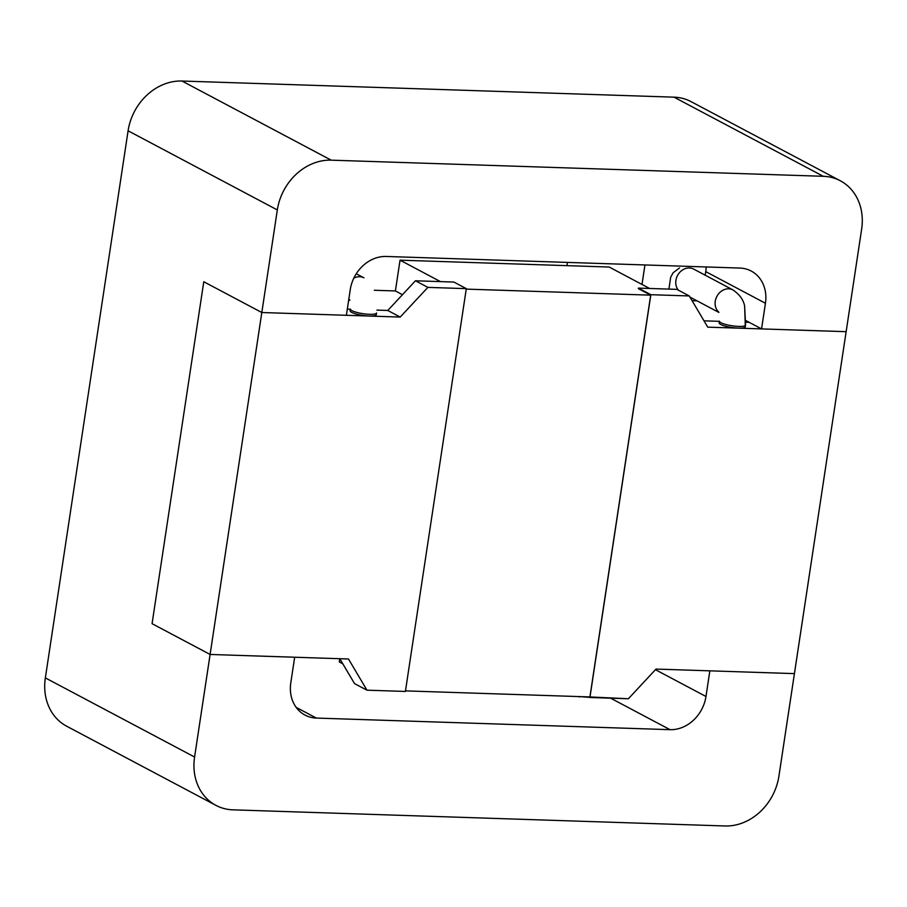 <?xml version="1.0" encoding="UTF-8"?>
<svg xmlns="http://www.w3.org/2000/svg" width="907" height="907" viewBox="0 0 907 907"><rect width="100%" height="100%" fill="white"/><g stroke="black" fill="none" stroke-linecap="round" stroke-linejoin="round"><path stroke-width="1.36" d="M215.9 805.348L66.665 726.212A52.98 44.885 -62.1 0 1 45.35 677.892L128.091 130.801A52.98 44.885 -62.1 0 1 181.978 81.029L674.037 97.162A52.98 44.885 -62.1 0 1 691.1 101.652A52.98 44.885 -62.1 0 0 674.037 97.162A52.98 44.885 -62.1 0 1 691.1 101.652L840.336 180.788A52.98 44.885 -62.1 0 1 861.65 229.108L778.909 776.199A52.98 44.885 -62.1 0 1 725.022 825.971L232.963 809.838A52.98 44.885 -62.1 0 1 215.9 805.348A52.98 44.885 -62.1 0 1 194.586 757.028L210.107 654.457L152.07 623.676L210.107 654.457L152.07 623.676L210.107 654.457L152.07 623.676L210.107 654.457L294.673 657.224L210.107 654.457L277.327 209.936A52.98 44.885 -62.1 0 1 331.214 160.165L823.273 176.298A52.98 44.885 -62.1 0 1 840.336 180.788A52.98 44.885 -62.1 0 1 861.65 229.108L794.419 673.618L709.852 670.84L705.975 696.485A35.316 29.92 -62.1 0 1 670.046 729.67L316.373 718.072A35.316 29.92 -62.1 0 1 305.001 715.079A35.316 29.92 -62.1 0 1 290.796 682.869L294.673 657.224L210.107 654.457L348.492 658.992L210.107 654.457L194.586 757.028L261.817 312.518L346.383 315.296L350.261 289.65A35.316 29.92 -62.1 0 1 386.189 256.466L739.863 268.064A35.316 29.92 -62.1 0 1 751.234 271.057A35.316 29.92 -62.1 0 1 765.44 303.267L761.563 328.912L846.14 331.679L778.909 776.199A52.98 44.885 -62.1 0 1 725.022 825.971L232.963 809.838A52.98 44.885 -62.1 0 1 215.9 805.348A52.98 44.885 -62.1 0 1 194.586 757.028A52.98 44.885 -62.1 0 0 215.9 805.348L66.665 726.212A52.98 44.885 -62.1 0 1 45.35 677.892L128.091 130.801A52.98 44.885 -62.1 0 1 181.978 81.029L674.037 97.162L823.273 176.298A52.98 44.885 -62.1 0 1 840.336 180.788A52.98 44.885 -62.1 0 1 861.65 229.108L846.14 331.679L707.743 327.144L846.14 331.679L761.563 328.912L746.053 320.681L761.563 328.912L846.14 331.679L707.743 327.144L689.286 295.954L707.743 327.144L689.286 295.954L650.841 294.696L589.924 697.494L628.37 698.753L656.033 669.071L794.419 673.618L709.852 670.84L705.975 696.485A35.316 29.92 -62.1 0 1 670.046 729.67L316.373 718.072A35.316 29.92 -62.1 0 1 305.001 715.079A35.316 29.92 -62.1 0 1 290.796 682.869L294.673 657.224L290.796 682.869A35.316 29.92 -62.1 0 0 305.001 715.079A35.316 29.92 -62.1 0 0 316.373 718.072L670.046 729.67A35.316 29.92 -62.1 0 0 705.975 696.485L709.852 670.84L794.419 673.618L778.909 776.199A52.98 44.885 -62.1 0 1 725.022 825.971L232.963 809.838A52.98 44.885 -62.1 0 1 215.9 805.348L66.665 726.212A52.98 44.885 -62.1 0 1 45.35 677.892L128.091 130.801A52.98 44.885 -62.1 0 1 181.978 81.029L674.037 97.162L823.273 176.298A52.98 44.885 -62.1 0 1 840.336 180.788L691.1 101.652L840.336 180.788M342.823 663.822L339.286 661.951L339.774 658.709L354.524 683.583L366.961 690.182L405.395 691.44L366.961 690.182L354.524 683.583L339.796 658.709L339.286 661.951L342.823 663.822L339.286 661.951L339.774 658.709L354.524 683.583L366.961 690.182L405.395 691.44L466.311 288.641L405.395 691.44L466.311 288.641L427.877 287.383L415.44 280.785L387.765 310.466L376.893 310.103L387.765 310.466L415.44 280.785L453.874 282.054L466.311 288.641L453.874 282.054L415.44 280.785L453.874 282.054L466.311 288.641L427.877 287.383L400.202 317.065L261.817 312.518L203.78 281.748L152.07 623.676L203.78 281.748L152.07 623.676L203.78 281.748L152.07 623.676L203.78 281.748L261.817 312.518L203.78 281.748L261.817 312.518L277.327 209.936A52.98 44.885 -62.1 0 1 331.214 160.165L823.273 176.298L331.214 160.165A52.98 44.885 -62.1 0 0 277.327 209.936L261.817 312.518L346.383 315.296L350.261 289.65A35.316 29.92 -62.1 0 1 386.189 256.466L739.863 268.064A35.316 29.92 -62.1 0 1 751.234 271.057A35.316 29.92 -62.1 0 1 765.44 303.267L761.563 328.912L746.053 320.681M718.741 312.053A13.242 11.224 -62.1 0 1 717.55 295.228A13.242 11.224 -62.1 0 1 732.992 289.934A13.242 11.224 -62.1 0 0 717.55 295.228A13.242 11.224 -62.1 0 0 718.741 312.053A13.242 11.224 -62.1 0 1 717.55 295.228A13.242 11.224 -62.1 0 1 732.992 289.934C739.659 294.582 743.536 299.956 744.624 306.056L745.588 325.103A13.242 2.698 8.6 0 1 732.096 325.783A13.242 2.698 8.6 0 1 719.398 321.146A13.242 2.698 8.6 0 0 732.096 325.783A13.242 2.698 8.6 0 0 745.588 325.103A13.242 2.698 8.6 0 1 732.096 325.783A13.242 2.698 8.6 0 1 719.398 321.146L719.138 322.858A13.242 2.698 8.6 0 0 731.836 327.495A13.242 2.698 8.6 0 0 745.339 326.815A13.242 2.698 8.6 0 1 731.836 327.495A13.242 2.698 8.6 0 1 719.138 322.858A13.242 2.698 8.6 0 0 731.836 327.495A13.242 2.698 8.6 0 0 745.339 326.815L744.624 306.056C743.536 299.956 739.659 294.582 732.992 289.934L693.651 269.073A13.242 11.224 -62.1 0 0 678.663 273.699A13.242 11.224 -62.1 0 0 678.413 290.195A13.242 11.224 -62.1 0 1 678.663 273.699A13.242 11.224 -62.1 0 1 693.651 269.073A13.242 11.224 -62.1 0 0 678.663 273.699A13.242 11.224 -62.1 0 0 678.413 290.195M347.313 309.14L350.329 309.242M366.961 690.182L348.492 658.992L366.961 690.182L348.492 658.992L210.107 654.457L261.817 312.518L346.383 315.296L350.261 289.65A35.316 29.92 -62.1 0 1 386.189 256.466L739.863 268.064A35.316 29.92 -62.1 0 1 751.234 271.057A35.316 29.92 -62.1 0 1 765.44 303.267L761.563 328.912M402.47 294.707L395.395 290.954L402.47 294.707L395.395 290.954L374.342 290.263L395.395 290.954L400.044 260.173L609.175 267.032L649.593 288.471M697.029 300.841L692.075 300.682M719.376 321.339L704.013 320.84M749.125 322.314L745.939 322.212M376.292 314.706A13.242 2.698 -171.4 0 1 362.789 315.398A13.242 2.698 -171.4 0 1 350.091 310.75L350.351 309.038A13.242 2.698 -171.4 0 0 363.049 313.686A13.242 2.698 -171.4 0 0 376.552 313.006A13.242 2.698 -171.4 0 1 363.049 313.686A13.242 2.698 -171.4 0 1 350.351 309.038A13.242 2.698 -171.4 0 0 363.049 313.686A13.242 2.698 -171.4 0 0 376.552 313.006L376.292 314.706A13.242 2.698 -171.4 0 1 362.789 315.398A13.242 2.698 -171.4 0 1 350.091 310.75L350.351 309.038L350.091 310.75A13.242 2.698 -171.4 0 0 362.789 315.398A13.242 2.698 -171.4 0 0 376.292 314.706L376.552 313.006L376.292 314.706M376.893 310.103L387.765 310.466L400.202 317.065L261.817 312.518L203.78 281.748L261.817 312.518L400.202 317.065L427.877 287.383L400.202 317.065L387.765 310.466L400.202 317.065M466.243 289.118L650.682 295.16L466.243 289.118L650.682 295.16L638.403 288.097L676.849 289.367L689.286 295.954L650.841 294.696L589.924 697.494L628.37 698.753L656.033 669.071L794.419 673.618L656.033 669.071L628.37 698.753L588.802 696.893L589.924 697.494L650.841 294.696L689.286 295.954L676.849 289.367L689.286 295.954M374.342 290.263L395.395 290.954L400.044 260.173L440.462 281.612L400.044 260.173L609.175 267.032L400.044 260.173L440.462 281.612M650.682 295.16L638.324 288.619L650.682 295.16L589.913 696.939L650.682 295.16L589.913 696.939L405.486 690.885M638.403 288.097L650.841 294.696L638.403 288.097L676.849 289.367L638.403 288.097L650.841 294.696M668.913 289.106L670.681 277.202L673.13 272.758L679.513 267.95M566.92 265.649L567.408 262.406M589.629 697.336L579.664 696.599M578.768 696.565L579.596 697.007M641.997 284.435L644.945 264.946M706.168 266.964A35.316 29.92 -62.1 0 1 705.748 271.612L705.204 275.195M387.765 310.466L415.44 280.785L427.877 287.383L466.311 288.641M395.395 290.954L400.044 260.173M415.44 280.785L427.877 287.383M588.802 696.893L589.924 697.494M610.638 698.175L670.046 729.67M655.455 669.695L705.975 696.485M296.147 707.347L316.373 718.072M705.748 271.612L765.44 303.267M181.978 81.029L331.214 160.165M128.091 130.801L277.327 209.936M45.35 677.892L194.586 757.028M356.27 273.755L363.945 277.825A13.242 11.224 117.9 0 0 353.832 278.143A13.242 11.224 117.9 0 1 363.945 277.825A13.242 11.224 117.9 0 0 353.832 278.143M348.832 299.095A13.242 11.224 117.9 0 0 349.694 299.945A13.242 11.224 117.9 0 1 348.832 299.095A13.242 11.224 117.9 0 0 349.694 299.945M674.037 97.162L823.273 176.298M718.877 312.427L689.955 297.088M349.83 300.319L348.742 299.741M732.992 289.934L693.651 269.073L732.992 289.934C739.659 294.582 743.536 299.956 744.624 306.056L745.588 325.103"/></g></svg>
